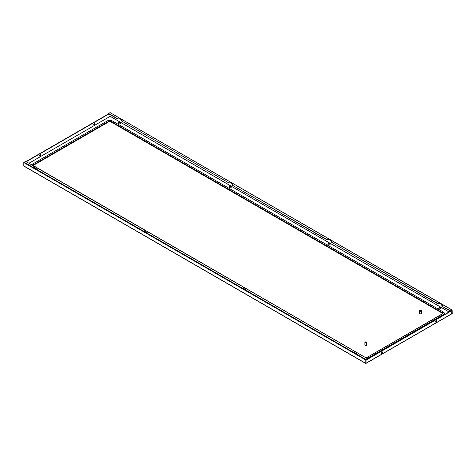 <?xml version="1.0" encoding="UTF-8"?>
<svg xmlns="http://www.w3.org/2000/svg" width="476" height="476" viewBox="0 0 476 476"><rect width="100%" height="100%" fill="white"/><g stroke="black" fill="none" stroke-linecap="round" stroke-linejoin="round"><path stroke-width="0.71" d="M365.157 342.744A0.892 0.518 0 0 0 366.312 342.803L365.062 342.077A0.892 0.518 0 0 0 364.896 342.381A0.892 0.518 0 0 0 365.157 342.744M364.896 342.381L364.896 344.939A0.892 0.518 0 0 0 365.157 345.302A0.892 0.518 0 0 0 366.133 345.415A0.892 0.518 0 0 0 366.687 344.939L366.687 342.381A0.892 0.518 0 0 0 366.425 342.018A0.892 0.518 0 0 0 365.27 341.958L365.27 342.143A0.892 0.518 0 0 0 365.217 342.167M366.312 342.803L366.312 342.982A0.892 0.518 0 0 0 366.52 342.863L366.52 342.684A0.892 0.518 0 0 0 366.687 342.381M366.52 342.684L365.27 341.958M366.52 342.863L365.27 342.143M421.391 313.511L421.391 313.505A0.839 0.482 180 0 1 421.391 313.511A0.839 0.482 180 0 1 421.141 313.851A0.839 0.482 180 0 1 420.225 313.958A0.839 0.482 180 0 1 419.707 313.511A0.839 0.482 180 0 1 419.707 313.505L419.707 313.505M367.531 358.773A3.136 1.809 0 0 0 368.406 358.416L443.572 315.017A3.136 1.809 0 0 0 444.495 313.738A3.136 1.809 0 0 0 444.489 313.672M442.692 313.654A1.345 0.773 0 0 0 442.311 313.19L110.759 121.773A1.345 0.773 0 0 0 108.861 121.773L33.689 165.172A1.345 0.773 0 0 0 33.308 165.636M419.915 311.131A0.892 0.518 0 0 0 421.07 311.185L419.82 310.465A0.892 0.518 0 0 0 419.653 310.768A0.892 0.518 0 0 0 419.915 311.131M419.653 310.768L419.653 313.327A0.892 0.518 0 0 0 419.915 313.69A0.892 0.518 0 0 0 420.891 313.803A0.892 0.518 0 0 0 421.444 313.327L421.444 310.768A0.892 0.518 0 0 0 421.183 310.4A0.892 0.518 0 0 0 420.028 310.346L420.028 310.53A0.892 0.518 0 0 0 419.975 310.554M421.07 311.185L421.07 311.369A0.892 0.518 0 0 0 421.278 311.25L421.278 311.066A0.892 0.518 0 0 0 421.444 310.768M421.278 311.066L420.028 310.346M421.278 311.25L420.028 310.53M230.878 187.651A1.119 0.649 0 0 0 231.205 187.193A1.119 0.649 0 0 0 230.515 186.592A1.119 0.649 0 0 0 229.295 186.735A1.119 0.649 0 0 0 228.968 187.193A1.119 0.649 0 0 0 229.658 187.788A1.119 0.649 0 0 0 230.878 187.651M329.791 244.753A1.119 0.649 180 0 1 328.571 244.896A1.119 0.649 180 0 1 327.881 244.295A1.119 0.649 180 0 1 328.208 243.843A1.119 0.649 180 0 1 329.428 243.7A1.119 0.649 180 0 1 330.118 244.295A1.119 0.649 180 0 1 329.791 244.753M120.101 123.689A1.119 0.649 0 0 0 120.428 123.236A1.119 0.649 0 0 0 119.738 122.635A1.119 0.649 0 0 0 118.518 122.778A1.119 0.649 0 0 0 118.191 123.236A1.119 0.649 0 0 0 118.881 123.831A1.119 0.649 0 0 0 120.101 123.689M440.568 308.71A1.119 0.649 180 0 1 439.348 308.853A1.119 0.649 180 0 1 438.658 308.258A1.119 0.649 180 0 1 438.985 307.799A1.119 0.649 180 0 1 440.205 307.657A1.119 0.649 180 0 1 440.895 308.258A1.119 0.649 180 0 1 440.568 308.71M231.181 187.33A1.119 0.649 0 0 0 230.402 186.848A1.119 0.649 0 0 0 229.295 187.008A1.119 0.649 0 0 0 228.992 187.33M327.904 244.432A1.119 0.649 180 0 1 328.208 244.117A1.119 0.649 180 0 1 329.315 243.95A1.119 0.649 180 0 1 330.088 244.432M120.404 123.373A1.119 0.649 0 0 0 119.625 122.885A1.119 0.649 0 0 0 118.518 123.052A1.119 0.649 0 0 0 118.215 123.373M438.682 308.394A1.119 0.649 180 0 1 438.985 308.073A1.119 0.649 180 0 1 440.092 307.907A1.119 0.649 180 0 1 440.871 308.394M109.968 116.18L110.194 114.68M451.706 313.517L451.962 310.263L450.457 310.858L452.129 309.977L110.206 112.681M353.763 352.246L354.793 351.383L353.525 352.109L357.482 354.394L358.749 353.662L367.531 358.737L365.794 360.017L365.794 363.378L366.032 359.88L451.712 310.411L451.879 313.809L452.2 313.488L452.129 309.977M26.251 161.697L108.944 113.96M94.367 124.748A0.892 0.518 120 0 0 94.95 123.962A0.892 0.518 120 0 0 94.813 123.242A0.892 0.518 120 0 0 94.367 123.29A0.892 0.518 120 0 0 93.784 124.075A0.892 0.518 120 0 0 93.921 124.795A0.892 0.518 120 0 0 94.367 124.748M40.115 156.069A0.892 0.518 -60 0 1 39.669 156.116A0.892 0.518 -60 0 1 39.532 155.396A0.892 0.518 -60 0 1 40.115 154.611A0.892 0.518 -60 0 1 40.561 154.563A0.892 0.518 -60 0 1 40.704 155.283A0.892 0.518 -60 0 1 40.115 156.069M39.567 156.021A0.892 0.518 120 0 0 39.877 155.932A0.892 0.518 120 0 0 40.43 154.521M94.682 123.201A0.892 0.518 -60 0 1 94.129 124.611A0.892 0.518 -60 0 1 93.814 124.7M26.013 161.56L108.706 113.823M365.806 363.384L23.8 165.928L24.294 166.213L23.8 165.928L23.8 162.572L25.543 161.287L34.326 166.362L33.058 167.088L37.015 169.373L38.282 168.641L145.103 230.319L143.835 231.05L147.792 233.335L149.059 232.603L244.015 287.421L242.748 288.153L246.705 290.437L247.972 289.705L354.793 351.383M436.433 320.515A0.892 0.518 -60 0 1 435.885 321.925A0.892 0.518 -60 0 1 435.57 322.008M381.318 353.329A0.892 0.518 120 0 0 381.633 353.246A0.892 0.518 120 0 0 382.186 351.835M381.871 353.382A0.892 0.518 120 0 0 382.454 352.591A0.892 0.518 120 0 0 382.317 351.877A0.892 0.518 120 0 0 381.871 351.919A0.892 0.518 120 0 0 381.288 352.71A0.892 0.518 120 0 0 381.425 353.424A0.892 0.518 120 0 0 381.871 353.382M436.123 320.598A0.892 0.518 -60 0 1 436.569 320.556A0.892 0.518 -60 0 1 436.706 321.27A0.892 0.518 -60 0 1 436.123 322.062A0.892 0.518 -60 0 1 435.671 322.103A0.892 0.518 -60 0 1 435.534 321.389A0.892 0.518 -60 0 1 436.123 320.598M451.944 310.548L366.044 360.142L366.044 363.248L451.944 313.654M122.237 120.172L118.518 118.024L117.251 118.756L108.469 113.687L110.14 112.526M450.457 311.131L441.674 306.062L450.457 310.858M331.927 241.237L328.208 239.089L326.941 239.821L231.985 184.997L326.941 239.547L328.208 238.815L332.165 241.1L330.897 241.832L437.718 303.504L438.985 302.772L442.942 305.057L441.674 305.788M108.469 113.413L117.251 118.482L118.518 117.751L122.475 120.035L121.207 120.767L228.028 182.439L229.295 181.707L233.252 183.992L231.985 184.724M121.207 120.767L228.028 182.439M442.704 305.193L438.985 303.045L437.718 303.777L330.897 241.832M233.014 184.129L229.295 181.981L228.028 182.713M366.032 359.88L367.531 358.737M33.296 167.225L34.326 166.362M144.073 231.187L145.103 230.319M242.986 288.289L244.015 287.421M366.633 345.124L366.633 345.118A0.839 0.482 180 0 1 366.633 345.124A0.839 0.482 180 0 1 366.383 345.463A0.839 0.482 180 0 1 365.473 345.57A0.839 0.482 180 0 1 364.955 345.124A0.839 0.482 180 0 1 364.955 345.118L364.955 345.118M368.406 358.416L368.299 357.946A1.119 0.649 -120 0 0 367.769 357.411A1.119 0.649 -120 0 0 367.24 357.339L442.388 313.952M443.572 315.017L443.471 314.547A1.119 0.649 -120 0 0 442.942 314.011A1.119 0.649 -120 0 0 442.412 313.94A1.493 0.863 0 0 0 442.412 312.72L442.311 313.19M442.686 313.726A1.345 0.773 0 0 0 442.704 313.601A1.345 0.773 0 0 0 442.311 313.053L110.759 121.636A1.345 0.773 0 0 0 108.861 121.636L33.689 165.035A1.345 0.773 0 0 0 33.296 165.583A1.345 0.773 0 0 0 33.314 165.707M366.942 358.398A2.987 1.725 0 0 0 368.299 357.946L443.471 314.547A2.987 1.725 0 0 0 443.471 312.113A1.119 0.649 120 0 0 442.412 312.72L110.866 121.303L110.759 121.773M367.412 358.666A3.136 1.809 0 0 0 368.406 358.279L443.572 314.88A3.136 1.809 0 0 0 444.495 313.601A3.136 1.809 0 0 0 444.251 312.91M443.495 312.125L111.919 120.696A1.119 0.649 120 0 0 110.866 121.303A1.493 0.863 0 0 0 108.76 121.303L108.861 121.773M365.08 357.321A1.119 0.649 -60 0 1 365.134 357.339A1.493 0.863 0 0 0 365.276 357.411A1.493 0.863 0 0 0 367.103 357.411A1.493 0.863 0 0 0 367.24 357.339L442.704 313.601M33.534 165.904A1.119 0.649 -60 0 1 33.588 165.922L365.134 357.339L367.228 357.345M107.677 120.708L32.517 164.101A1.119 0.649 60 0 1 33.588 164.702A1.493 0.863 0 0 0 33.588 165.922L33.612 165.934M33.516 167.1L37.235 169.248M144.293 231.056L148.012 233.204M243.206 288.164L246.925 290.312M353.983 352.121L357.702 354.269M31.755 164.875A2.987 1.725 0 0 1 32.529 164.095L107.689 120.702L111.919 120.696A2.987 1.725 0 0 0 111.64 120.553A2.987 1.725 0 0 0 107.987 120.553A2.987 1.725 0 0 0 107.701 120.696L107.701 120.696A1.119 0.649 60 0 1 108.76 121.303L33.588 164.702L33.689 165.172M28.947 163.256L110.194 116.346L449.017 311.964M449.052 311.947L110.194 116.311M110.194 116.34L28.941 163.25M365.794 360.017L23.8 162.572M109.968 112.544L451.962 309.989M366.032 359.6L24.038 162.155M444.495 313.738L443.483 312.119L111.937 120.702M33.296 165.583L365.146 357.345M32.517 164.101L31.713 164.851M365.747 363.474L23.996 166.166M365.973 363.402L451.879 313.809"/></g></svg>
